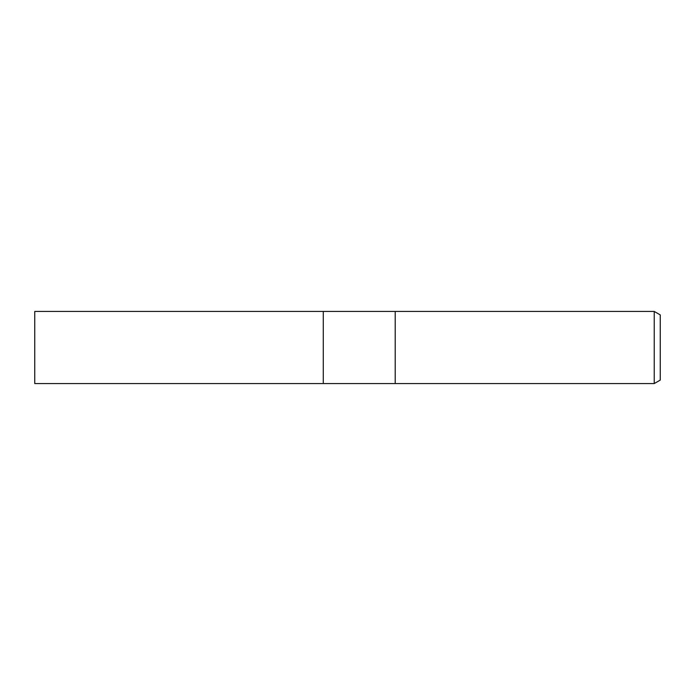 <?xml version="1.0" encoding="UTF-8"?>
<svg xmlns="http://www.w3.org/2000/svg" width="695" height="695" viewBox="0 0 695 695"><rect width="100%" height="100%" fill="white"/><g stroke="black" fill="none" stroke-linecap="round" stroke-linejoin="round"><path stroke-width="1.04" d="M395.212 383.562L323.271 383.562L323.271 311.438L654.238 311.438L660.25 314.905L660.25 380.096L654.238 383.562L395.212 383.562L395.212 311.438L395.212 383.562M654.238 383.562L654.238 311.438M323.271 383.562L34.75 383.562L34.75 311.438L323.271 311.438L323.271 383.562"/></g></svg>

